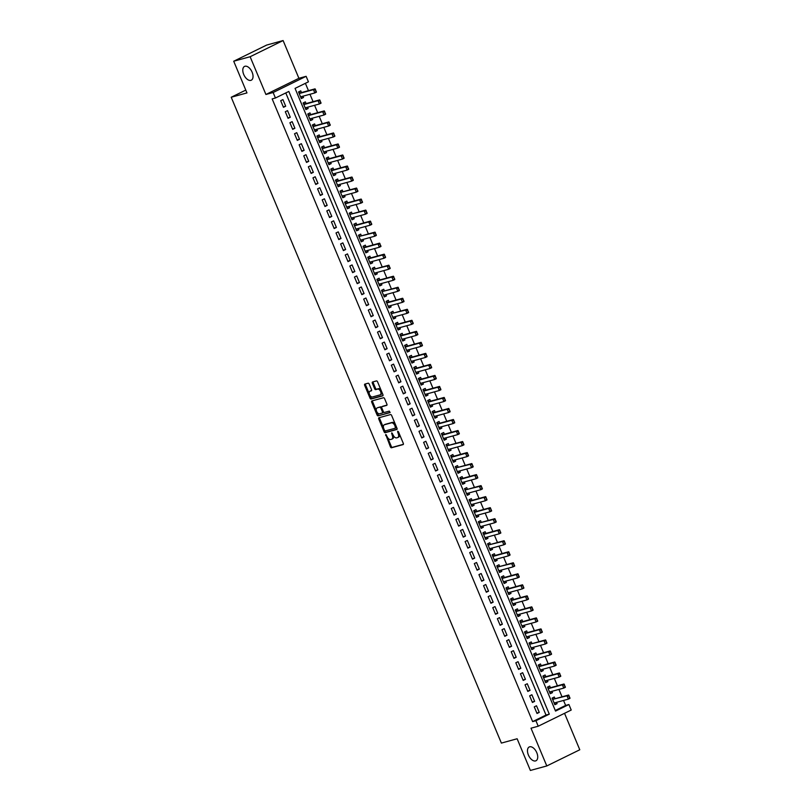 <?xml version="1.0" encoding="UTF-8"?>
<svg xmlns="http://www.w3.org/2000/svg" width="811" height="811" viewBox="0 0 811 811"><rect width="100%" height="100%" fill="white"/><g stroke="black" fill="none" stroke-linecap="round" stroke-linejoin="round"><path stroke-width="1.22" d="M385.732 434.483L390.405 446.861A1.176 0.659 -116.1 0 0 391.5 447.763L403.097 444.59A1.176 0.659 -116.1 0 0 403.168 444.56A1.176 0.659 -116.1 0 0 403.29 443.333L398.485 431.837L397.674 431.219L398.201 433.571A3.771 2.109 -116.1 0 1 397.795 437.514A3.771 2.109 -116.1 0 1 397.593 437.595L396.62 437.859A3.771 2.109 -116.1 0 1 393.112 434.97L391.723 432.841L392.21 435.213A3.771 2.109 -116.1 0 1 391.804 439.156A3.771 2.109 -116.1 0 1 391.601 439.238L390.628 439.501A3.771 2.109 -116.1 0 1 387.121 436.612L385.732 434.483M250.863 80.36A7.674 4.298 -116.1 0 0 251.288 80.198A7.674 4.298 -116.1 0 0 251.947 71.784A7.674 4.298 -116.1 0 0 244.963 66.259A7.674 4.298 -116.1 0 0 244.527 66.421A7.674 4.298 -116.1 0 0 243.878 74.835A7.674 4.298 -116.1 0 0 250.863 80.36M535.544 760.921A7.674 4.298 -116.1 0 0 535.98 760.759A7.674 4.298 -116.1 0 0 536.639 752.344A7.674 4.298 -116.1 0 0 529.644 746.819A7.674 4.298 -116.1 0 0 529.218 746.982A7.674 4.298 -116.1 0 0 528.559 755.396A7.674 4.298 -116.1 0 0 535.544 760.921M369.218 384.12A1.176 0.659 -116.1 0 0 368.123 383.208L364.869 384.1A1.176 0.659 -116.1 0 0 364.808 384.13A1.176 0.659 -116.1 0 0 364.676 385.367L370.019 398.13A1.176 0.659 -116.1 0 0 371.114 399.032L382.711 395.849A1.176 0.659 -116.1 0 0 382.782 395.829A1.176 0.659 -116.1 0 0 382.904 394.592L377.561 381.829A1.176 0.659 -116.1 0 0 376.466 380.927L372.533 382.001A1.176 0.659 -116.1 0 0 372.472 382.022A1.176 0.659 -116.1 0 0 372.35 383.258L374.631 388.722A1.176 0.659 -116.1 0 0 375.726 389.625L377.673 389.098A3.153 1.764 -116.1 0 1 380.541 391.358A3.153 1.764 -116.1 0 1 380.278 394.815A3.153 1.764 -116.1 0 1 380.095 394.886L372.462 396.974A3.153 1.764 -116.1 0 1 369.593 394.704A3.153 1.764 -116.1 0 1 369.867 391.257A3.153 1.764 -116.1 0 1 370.039 391.186L371.316 390.841A1.176 0.659 -116.1 0 0 371.377 390.811A1.176 0.659 -116.1 0 0 371.509 389.584L369.218 384.12M275.436 98.009L273.135 92.505L306.122 76.315L308.433 81.83L295.052 88.389L555.535 711.085L568.906 704.526L571.218 710.041L538.22 726.22L535.919 720.715L549.29 714.146L288.817 91.45L275.436 98.009L272.161 98.912L532.634 721.608L535.919 720.715M538.22 726.22L531.002 728.197L546.796 765.949L530.384 770.45L517.134 738.76L501.38 743.089L231.216 97.239L246.97 92.92L233.71 61.23L250.123 56.729L265.917 94.481L273.135 92.505M378.94 417.746A1.176 0.659 -116.1 0 0 378.879 417.777A1.176 0.659 -116.1 0 0 378.757 419.003L384.09 431.776A1.176 0.659 -116.1 0 0 385.184 432.679L396.782 429.495A1.176 0.659 -116.1 0 0 396.853 429.475A1.176 0.659 -116.1 0 0 396.974 428.238L391.642 415.475A1.176 0.659 -116.1 0 0 390.537 414.563L378.94 417.746M377.054 414.948L371.712 402.185A1.176 0.659 -116.1 0 1 371.844 400.948A1.176 0.659 -116.1 0 1 371.904 400.928L383.502 397.745A1.176 0.659 -116.1 0 1 384.596 398.647L386.888 404.111A1.176 0.659 -116.1 0 1 386.756 405.348A1.176 0.659 -116.1 0 1 386.695 405.368L381.991 406.666A1.176 0.659 -116.1 0 0 381.93 406.686A1.176 0.659 -116.1 0 0 381.799 407.923L383.319 411.542A1.176 0.659 -116.1 0 0 384.414 412.454L389.31 411.106L389.99 412.606L378.149 415.85A1.176 0.659 -116.1 0 1 377.054 414.948L377.946 414.512L376.851 411.897M233.71 61.23L266.707 45.051L283.11 40.55L250.123 56.729M546.796 765.949L579.784 749.769L564.537 713.315M302.99 96.195L303.527 97.472L301.114 98.131M301.469 92.576L300.759 90.862L298.529 91.947L301.297 98.567L303.527 97.472M307.602 107.214L308.129 108.492L305.727 109.15M306.082 103.595L305.372 101.882L303.142 102.977L305.909 109.586L308.129 108.492M312.205 118.234L312.742 119.511L310.329 120.17M310.694 114.615L309.974 112.901L307.744 113.996L310.512 120.606L312.742 119.511M316.817 129.253L317.354 130.53L314.942 131.2M315.307 125.634L314.587 123.921L312.357 125.016L315.124 131.625L317.354 130.53M321.43 140.273L321.967 141.56L319.554 142.219M319.919 136.654L319.199 134.94L316.969 136.035L319.737 142.655L321.967 141.56M326.042 151.292L326.58 152.58L324.167 153.238M324.522 147.683L323.812 145.97L321.582 147.055L324.349 153.674L326.58 152.58M330.645 162.322L331.182 163.599L328.779 164.258M329.134 158.703L328.414 156.989L326.194 158.084L328.952 164.694L331.182 163.599M335.257 173.341L335.795 174.618L333.382 175.277M333.747 169.722L333.027 168.009L330.797 169.104L333.564 175.713L335.795 174.618M339.87 184.361L340.407 185.638L337.994 186.307M338.359 180.741L337.64 179.028L335.409 180.123L338.177 186.733L340.407 185.638M344.482 195.38L345.02 196.667L342.607 197.326M342.962 191.761L342.252 190.048L340.022 191.143L342.789 197.752L345.02 196.667M349.095 206.399L349.622 207.687L347.22 208.346M347.574 202.78L346.865 201.067L344.634 202.162L347.402 208.782L349.622 207.687M353.697 217.419L354.235 218.706L351.822 219.365M352.187 213.81L351.467 212.097L349.237 213.181L352.004 219.801L354.235 218.706M358.31 228.449L358.847 229.726L356.435 230.385M356.799 224.829L356.08 223.116L353.849 224.211L356.617 230.821L358.847 229.726M362.922 239.468L363.46 240.745L361.047 241.404M361.412 235.849L360.692 234.136L358.462 235.231L361.23 241.84L363.46 240.745M367.535 250.487L368.062 251.765L365.66 252.434M366.014 246.868L365.305 245.155L363.075 246.25L365.842 252.86L368.062 251.765M372.137 261.507L372.675 262.794L370.272 263.453M370.627 257.888L369.907 256.175L367.687 257.269L370.445 263.879L372.675 262.794M376.75 272.526L377.287 273.814L374.875 274.473M375.24 268.917L374.52 267.194L372.29 268.289L375.057 274.909L377.287 273.814M381.363 283.556L381.9 284.833L379.487 285.492M379.852 279.937L379.132 278.224L376.902 279.308L379.67 285.928L381.9 284.833M385.975 294.575L386.512 295.853L384.1 296.512M384.455 290.956L383.745 289.243L381.515 290.338L384.282 296.948L386.512 295.853M390.578 305.595L391.115 306.872L388.712 307.531M389.067 301.976L388.357 300.263L386.127 301.357L388.885 307.967L391.115 306.872M395.19 316.614L395.727 317.892L393.315 318.561M393.68 312.995L392.96 311.282L390.73 312.377L393.497 318.987L395.727 317.892M399.803 327.634L400.34 328.921L397.927 329.58M398.292 324.015L397.572 322.302L395.342 323.396L398.11 330.016L400.34 328.921M404.415 338.653L404.953 339.941L402.54 340.6M402.905 335.044L402.185 333.331L399.955 334.416L402.722 341.036L404.953 339.941M409.028 349.683L409.555 350.96L407.152 351.619M407.507 346.064L406.798 344.351L404.567 345.445L407.335 352.055L409.555 350.96M413.63 360.702L414.168 361.98L411.765 362.639M412.12 357.083L411.4 355.37L409.17 356.465L411.937 363.075L414.168 361.98M418.243 371.722L418.78 372.999L416.367 373.668M416.732 368.103L416.013 366.39L413.782 367.484L416.55 374.094L418.78 372.999M422.855 382.741L423.393 384.029L420.98 384.688M421.345 379.122L420.625 377.409L418.395 378.504L421.162 385.113L423.393 384.029M427.468 393.761L428.005 395.048L425.593 395.707M425.947 390.142L425.238 388.428L423.007 389.523L425.775 396.143L428.005 395.048M432.07 404.78L432.608 406.068L430.205 406.727M430.56 401.171L429.84 399.458L427.62 400.543L430.377 407.163L432.608 406.068M436.683 415.81L437.22 417.087L434.808 417.746M435.172 412.191L434.453 410.478L432.222 411.572L434.99 418.182L437.22 417.087M441.296 426.829L441.833 428.107L439.42 428.766M439.785 423.21L439.065 421.497L436.835 422.592L439.603 429.201L441.833 428.107M445.908 437.849L446.445 439.126L444.033 439.795M444.398 434.23L443.678 432.516L441.448 433.611L444.215 440.221L446.445 439.126M450.521 448.868L451.048 450.156L448.645 450.815M449 445.249L448.29 443.536L446.06 444.631L448.828 451.24L451.048 450.156M455.123 459.888L455.66 461.175L453.258 461.834M453.613 456.279L452.893 454.555L450.663 455.65L453.43 462.27L455.66 461.175M459.736 470.917L460.273 472.195L457.86 472.854M458.225 467.298L457.505 465.585L455.275 466.67L458.043 473.289L460.273 472.195M464.348 481.937L464.885 483.214L462.473 483.873M462.838 478.318L462.118 476.604L459.888 477.699L462.655 484.309L464.885 483.214M468.961 492.956L469.498 494.234L467.085 494.892M467.44 489.337L466.73 487.624L464.5 488.719L467.268 495.328L469.498 494.234M473.563 503.976L474.1 505.253L471.698 505.922M472.053 500.357L471.333 498.643L469.113 499.738L471.87 506.348L474.1 505.253M478.176 514.995L478.713 516.283L476.3 516.942M476.665 511.376L475.945 509.663L473.715 510.758L476.483 517.377L478.713 516.283M482.788 526.015L483.326 527.302L480.913 527.961M481.278 522.406L480.558 520.692L478.328 521.777L481.095 528.397L483.326 527.302M487.401 537.044L487.938 538.322L485.525 538.98M485.89 533.425L485.171 531.712L482.94 532.807L485.708 539.416L487.938 538.322M492.013 548.064L492.541 549.341L490.138 550M490.493 544.445L489.783 542.731L487.553 543.826L490.32 550.436L492.541 549.341M496.616 559.083L497.153 560.36L494.74 561.03M495.105 555.464L494.386 553.751L492.155 554.846L494.923 561.455L497.153 560.36M501.228 570.103L501.766 571.39L499.353 572.049M499.718 566.483L498.998 564.77L496.768 565.865L499.535 572.475L501.766 571.39M505.841 581.122L506.378 582.41L503.966 583.068M504.33 577.503L503.611 575.79L501.38 576.885L504.148 583.504L506.378 582.41M510.454 592.142L510.991 593.429L508.578 594.088M508.933 588.533L508.223 586.819L505.993 587.904L508.761 594.524L510.991 593.429M515.056 603.171L515.593 604.448L513.191 605.107M513.545 599.552L512.826 597.839L510.606 598.934L513.363 605.543L515.593 604.448M519.669 614.191L520.206 615.468L517.793 616.127M518.158 610.571L517.438 608.858L515.208 609.953L517.976 616.563L520.206 615.468M524.281 625.21L524.818 626.487L522.406 627.156M522.771 621.591L522.051 619.878L519.821 620.973L522.588 627.582L524.818 626.487M528.894 636.23L529.431 637.517L527.018 638.176M527.373 632.61L526.663 630.897L524.433 631.992L527.201 638.602L529.431 637.517M533.506 647.249L534.033 648.536L531.631 649.195M531.986 643.64L531.276 641.917L529.046 643.011L531.813 649.631L534.033 648.536M538.109 658.279L538.646 659.556L536.233 660.215M536.598 654.659L535.878 652.946L533.648 654.031L536.416 660.651L538.646 659.556M542.721 669.298L543.258 670.575L540.846 671.234M541.211 665.679L540.491 663.966L538.261 665.061L541.028 671.67L543.258 670.575M547.334 680.317L547.871 681.595L545.458 682.254M545.823 676.698L545.104 674.985L542.873 676.08L545.641 682.69L547.871 681.595M551.946 691.337L552.484 692.614L550.071 693.283M550.426 687.718L549.716 686.005L547.486 687.099L550.253 693.709L552.484 692.614M534.256 706.868L537.024 713.477L539.254 712.382L536.487 705.773L534.256 706.868M529.654 695.848L532.422 702.458L534.642 701.363L531.884 694.753L529.654 695.848M525.041 684.829L527.809 691.438L530.039 690.343L527.272 683.734L525.041 684.829M520.429 673.809L523.196 680.419L525.427 679.324L522.659 672.714L520.429 673.809M515.816 662.78L518.584 669.399L520.814 668.305L518.047 661.685L515.816 662.78M511.214 651.76L513.971 658.37L516.201 657.285L513.434 650.665L511.214 651.76M506.601 640.741L509.369 647.35L511.599 646.255L508.832 639.646L506.601 640.741M501.989 629.721L504.756 636.331L506.987 635.236L504.219 628.626L501.989 629.721M497.376 618.702L500.144 625.311L502.374 624.217L499.606 617.607L497.376 618.702M492.774 607.672L495.531 614.292L497.761 613.197L494.994 606.587L492.774 607.672M488.161 596.653L490.929 603.272L493.149 602.178L490.391 595.558L488.161 596.653M483.549 585.633L486.316 592.243L488.546 591.158L485.779 584.538L483.549 585.633M478.936 574.614L481.704 581.223L483.934 580.129L481.166 573.519L478.936 574.614M474.323 563.594L477.091 570.204L479.321 569.109L476.554 562.499L474.323 563.594M469.721 552.575L472.489 559.184L474.709 558.09L471.951 551.48L469.721 552.575M465.108 541.545L467.876 548.165L470.106 547.07L467.339 540.461L465.108 541.545M460.496 530.526L463.263 537.146L465.494 536.051L462.726 529.431L460.496 530.526M455.883 519.506L458.651 526.116L460.881 525.021L458.114 518.411L455.883 519.506M451.281 508.487L454.038 515.097L456.269 514.002L453.501 507.392L451.281 508.487M446.668 497.467L449.436 504.077L451.666 502.982L448.899 496.373L446.668 497.467M442.056 486.448L444.823 493.058L447.054 491.963L444.286 485.353L442.056 486.448M437.443 475.418L440.211 482.038L442.441 480.943L439.674 474.323L437.443 475.418M432.831 464.399L435.598 471.009L437.828 469.924L435.061 463.304L432.831 464.399M428.228 453.379L430.996 459.989L433.216 458.894L430.459 452.285L428.228 453.379M423.616 442.36L426.383 448.97L428.613 447.875L425.846 441.265L423.616 442.36M419.003 431.34L421.771 437.95L424.001 436.855L421.233 430.246L419.003 431.34M414.391 420.311L417.158 426.931L419.388 425.836L416.621 419.226L414.391 420.311M409.788 409.291L412.546 415.911L414.776 414.816L412.008 408.197L409.788 409.291M405.176 398.272L407.943 404.882L410.173 403.797L407.406 397.177L405.176 398.272M400.563 387.252L403.331 393.862L405.561 392.767L402.793 386.158L400.563 387.252M395.95 376.233L398.718 382.843L400.948 381.748L398.181 375.138L395.95 376.233M391.338 365.214L394.105 371.823L396.336 370.728L393.568 364.119L391.338 365.214M386.735 354.184L389.503 360.804L391.723 359.709L388.966 353.099L386.735 354.184M382.123 343.165L384.89 349.784L387.121 348.689L384.353 342.07L382.123 343.165M377.51 332.145L380.278 338.755L382.508 337.66L379.741 331.05L377.51 332.145M372.898 321.126L375.665 327.735L377.896 326.64L375.128 320.031L372.898 321.126M368.295 310.106L371.053 316.716L373.283 315.621L370.515 309.011L368.295 310.106M363.683 299.087L366.45 305.696L368.681 304.601L365.913 297.992L363.683 299.087M359.07 288.057L361.838 294.677L364.068 293.582L361.3 286.962L359.07 288.057M354.458 277.038L357.225 283.647L359.455 282.563L356.688 275.943L354.458 277.038M349.845 266.018L352.613 272.628L354.843 271.533L352.075 264.923L349.845 266.018M345.243 254.999L348.01 261.608L350.23 260.513L347.473 253.904L345.243 254.999M340.63 243.979L343.398 250.589L345.628 249.494L342.86 242.884L340.63 243.979M336.018 232.95L338.785 239.569L341.015 238.475L338.248 231.865L336.018 232.95M331.405 221.93L334.173 228.55L336.403 227.455L333.635 220.835L331.405 221.93M326.803 210.911L329.56 217.52L331.79 216.436L329.023 209.816L326.803 210.911M322.19 199.891L324.958 206.501L327.188 205.406L324.42 198.796L322.19 199.891M317.577 188.872L320.345 195.481L322.575 194.387L319.808 187.777L317.577 188.872M312.965 177.852L315.732 184.462L317.963 183.367L315.195 176.757L312.965 177.852M308.352 166.823L311.12 173.442L313.35 172.348L310.583 165.738L308.352 166.823M303.75 155.803L306.517 162.423L308.738 161.328L305.98 154.708L303.75 155.803M299.137 144.784L301.905 151.393L304.135 150.299L301.368 143.689L299.137 144.784M294.525 133.764L297.292 140.374L299.523 139.279L296.755 132.669L294.525 133.764M289.912 122.745L292.68 129.354L294.91 128.26L292.142 121.65L289.912 122.745M285.31 111.725L288.067 118.335L290.297 117.24L287.53 110.631L285.31 111.725M532.634 721.608L546.016 715.049L285.776 92.941M285.695 106.221L282.927 99.601L280.697 100.696L283.465 107.316L285.695 106.221L283.282 106.88M555.292 710.497L565.632 705.428L563.544 700.44M562.033 696.821L558.931 689.421M557.421 685.802L554.318 678.401M552.808 674.782L549.706 667.382M548.195 663.763L545.104 656.352M543.583 652.743L540.491 645.333M538.98 641.714L535.878 634.314M534.368 630.694L531.266 623.294M529.755 619.675L526.663 612.275M525.143 608.655L522.051 601.255M520.54 597.636L517.438 590.226M515.928 586.617L512.826 579.206M511.315 575.587L508.223 568.187M506.703 564.568L503.611 557.167M502.09 553.548L498.998 546.148M497.488 542.529L494.386 535.128M492.875 531.509L489.773 524.099M488.263 520.48L485.171 513.079M483.65 509.46L480.558 502.06M479.048 498.441L475.945 491.04M474.435 487.421L471.333 480.021M469.822 476.402L466.73 468.991M465.21 465.382L462.118 457.972M460.597 454.353L457.505 446.952M455.995 443.333L452.893 435.933M451.382 432.314L448.28 424.913M446.77 421.294L443.678 413.894M442.157 410.275L439.065 402.864M437.555 399.255L434.453 391.845M432.942 388.226L429.84 380.825M428.33 377.206L425.238 369.806M423.717 366.187L420.625 358.786M419.105 355.167L416.013 347.767M414.502 344.148L411.4 336.737M409.89 333.118L406.787 325.718M405.277 322.099L402.185 314.698M400.664 311.079L397.572 303.679M396.062 300.06L392.96 292.659M391.449 289.04L388.347 281.63M386.837 278.021L383.745 270.61M382.224 266.991L379.132 259.591M377.622 255.972L374.52 248.571M373.009 244.952L369.907 237.552M368.397 233.933L365.295 226.533M363.784 222.913L360.692 215.503M359.172 211.894L356.08 204.484M354.569 200.864L351.467 193.464M349.957 189.845L346.855 182.445M345.344 178.826L342.252 171.425M340.732 167.806L337.64 160.406M336.129 156.787L333.027 149.376M331.517 145.757L328.414 138.357M326.904 134.738L323.802 127.337M322.291 123.718L319.199 116.318M317.679 112.699L314.587 105.298M313.076 101.679L309.974 94.269M308.464 90.66L305.392 83.32M555.038 698.737L554.318 697.024L552.098 698.119L554.856 704.729L557.086 703.644L556.549 702.356M245.784 90.092L231.216 97.239M265.917 94.481L298.904 78.302L283.11 40.55M298.904 78.302L306.122 76.315M565.632 705.428L568.906 704.526M546.016 715.049L549.29 714.146M557.086 703.644L554.683 704.303M539.254 712.382L536.852 713.051M534.642 701.363L532.239 702.032M530.039 690.343L527.626 691.002M525.427 679.324L523.014 679.983M520.814 668.305L518.401 668.963M516.201 657.285L513.799 657.944M511.599 646.255L509.186 646.925M506.987 635.236L504.574 635.895M502.374 624.217L499.961 624.875M497.761 613.197L495.359 613.856M493.149 602.178L490.746 602.837M488.546 591.158L486.134 591.817M483.934 580.129L481.521 580.798M479.321 569.109L476.909 569.768M474.709 558.09L472.306 558.749M470.106 547.07L467.694 547.729M465.494 536.051L463.081 536.71M460.881 525.021L458.468 525.69M456.269 514.002L453.866 514.671M451.666 502.982L449.253 503.641M447.054 491.963L444.641 492.622M442.441 480.943L440.028 481.602M437.828 469.924L435.416 470.583M433.216 458.894L430.813 459.563M428.613 447.875L426.201 448.534M424.001 436.855L421.588 437.514M419.388 425.836L416.976 426.495M414.776 414.816L412.373 415.475M410.173 403.797L407.761 404.456M405.561 392.767L403.148 393.436M400.948 381.748L398.536 382.407M396.336 370.728L393.923 371.387M391.723 359.709L389.321 360.368M387.121 348.689L384.708 349.348M382.508 337.66L380.095 338.329M377.896 326.64L375.483 327.309M373.283 315.621L370.88 316.28M368.681 304.601L366.268 305.26M364.068 293.582L361.655 294.241M359.455 282.563L357.043 283.221M354.843 271.533L352.43 272.202M350.23 260.513L347.828 261.172M345.628 249.494L343.215 250.153M341.015 238.475L338.603 239.133M336.403 227.455L333.99 228.114M331.79 216.436L329.388 217.095M327.188 205.406L324.775 206.075M322.575 194.387L320.163 195.046M317.963 183.367L315.55 184.026M313.35 172.348L310.948 173.007M308.738 161.328L306.335 161.987M304.135 150.299L301.722 150.968M299.523 139.279L297.11 139.948M294.91 128.26L292.497 128.919M290.297 117.24L287.895 117.899M392.494 438.802A3.771 2.109 -116.1 0 0 392.696 438.721A3.771 2.109 -116.1 0 0 393.345 435.466M398.485 437.159A3.771 2.109 -116.1 0 0 398.688 437.078A3.771 2.109 -116.1 0 0 399.387 433.997M387.536 437.433L391.297 446.425A1.176 0.659 -116.1 0 0 392.392 447.327L403.381 444.316M384.718 430.702L384.982 431.33A1.176 0.659 -116.1 0 0 386.077 432.243L397.066 429.232M379.558 417.584A1.176 0.659 -116.1 0 0 379.639 418.567L383.552 427.904M384.495 430.337L385.266 430.965L395.494 428.157L394.927 425.724A3.771 2.109 -116.1 0 0 391.409 422.835L384.455 424.741A3.771 2.109 -116.1 0 0 384.242 424.822A3.771 2.109 -116.1 0 0 383.836 428.766L384.495 430.337M396.386 427.721L395.494 428.157L396.569 427.255M395.403 424.467A3.771 2.109 -116.1 0 0 392.301 422.389L391.409 422.835M384.941 424.498A3.771 2.109 -116.1 0 1 385.134 424.376A3.771 2.109 -116.1 0 1 385.347 424.305L392.301 422.389M376.405 410.822L372.604 401.749L371.712 402.185M372.523 400.756A1.176 0.659 -116.1 0 0 372.604 401.749M386.969 405.105L382.883 406.22A1.176 0.659 -116.1 0 0 382.822 406.25A1.176 0.659 -116.1 0 0 382.762 406.291M390.162 412.373L378.149 415.85M377.115 408.004A3.153 1.764 -116.1 0 0 376.933 408.065A3.153 1.764 -116.1 0 0 376.669 411.522A3.153 1.764 -116.1 0 0 379.528 413.792L382.224 413.052A1.176 0.659 -116.1 0 0 382.285 413.022A1.176 0.659 -116.1 0 0 382.417 411.795L380.896 408.166A1.176 0.659 -116.1 0 0 379.801 407.264L378.007 407.568A3.153 1.764 -116.1 0 0 377.825 407.629A3.153 1.764 -116.1 0 0 377.662 407.73M382.346 412.992L383.116 412.617A1.176 0.659 -116.1 0 0 383.177 412.586A1.176 0.659 -116.1 0 0 383.431 411.775M381.677 407.507A1.176 0.659 -116.1 0 0 380.694 406.828L379.801 407.264M378.007 407.568L380.694 406.828M377.946 414.512A1.176 0.659 -116.1 0 0 379.041 415.414M370.597 390.912A3.153 1.764 -116.1 0 1 370.759 390.821A3.153 1.764 -116.1 0 1 370.931 390.75L371.59 390.567M380.988 394.44A3.153 1.764 -116.1 0 0 381.17 394.379A3.153 1.764 -116.1 0 0 381.758 391.865M381.119 390.324A3.153 1.764 -116.1 0 0 378.565 388.651L377.673 389.098M373.151 381.829A1.176 0.659 -116.1 0 0 373.242 382.822L375.523 388.287A1.176 0.659 -116.1 0 0 376.618 389.189L378.565 388.651M369.917 395.302L370.911 397.694A1.176 0.659 -116.1 0 0 372.006 398.596L382.995 395.586M365.487 383.938A1.176 0.659 -116.1 0 0 365.568 384.921L369.269 393.771M569.839 697.592L568.876 696.071L570.001 698.322L568.399 699.112L567.011 695.808L568.623 695.017L554.177 698.981A1.196 0.669 63.9 0 1 553.954 698.981L552.311 698.626M568.876 696.071L567.011 695.808L554.177 698.981M554.146 703.015L568.399 699.112L569.575 697.724M554.339 703.482L555.008 702.782M569.15 695.939L568.623 695.017M565.226 686.572L564.274 685.052L565.389 687.302L563.787 688.093L562.398 684.788L564.01 683.997L549.564 687.961A1.196 0.669 63.9 0 1 549.351 687.961L547.699 687.606M564.274 685.052L562.398 684.788L548.145 688.691M549.534 691.996L563.787 688.093L564.963 686.704M549.726 692.462L550.395 691.763M564.537 684.92L564.01 683.997M560.614 675.553L559.661 674.022L560.776 676.283L559.174 677.073L557.796 673.759L559.397 672.978L544.962 676.932A1.196 0.669 63.9 0 1 544.739 676.942L543.086 676.587M559.661 674.022L557.796 673.759L543.542 677.672M544.921 680.976L559.174 677.073L560.35 675.685M545.114 681.443L545.783 680.743M559.925 673.9L559.397 672.978M556.011 664.523L555.048 663.003L556.174 665.263L554.562 666.044L553.183 662.739L554.785 661.958L540.349 665.912A1.196 0.669 63.9 0 1 540.126 665.912L538.474 665.567M555.048 663.003L553.183 662.739L538.93 666.652M540.308 669.957L554.562 666.044L555.738 664.655M540.501 670.413L541.17 669.724M555.312 662.871L554.785 661.958M551.399 653.504L550.436 651.983L551.561 654.244L549.959 655.024L548.571 651.72L550.172 650.929L535.736 654.893A1.196 0.669 63.9 0 1 535.513 654.893L533.861 654.548M550.436 651.983L548.571 651.72L534.317 655.633M535.706 658.938L549.959 655.024L551.135 653.636M535.899 659.394L536.568 658.694M550.71 651.851L550.172 650.929M546.786 642.484L545.833 640.964L546.949 643.214L545.347 644.005L543.958 640.7L545.57 639.909L531.124 643.873A1.196 0.669 63.9 0 1 530.901 643.873L529.259 643.528M545.833 640.964L543.958 640.7L531.124 643.873M531.093 647.918L545.347 644.005L546.523 642.616M531.286 648.374L531.955 647.675M546.097 640.832L545.57 639.909M542.174 631.465L541.221 629.944L542.336 632.195L540.734 632.985L539.356 629.681L540.957 628.89L526.511 632.854A1.196 0.669 63.9 0 1 526.298 632.854L524.646 632.499M541.221 629.944L539.356 629.681L525.102 633.584M526.481 636.888L540.734 632.985L541.91 631.597M526.674 637.355L527.343 636.655M541.484 629.812L540.957 628.89M537.571 620.445L536.608 618.925L537.734 621.175L536.122 621.966L534.743 618.651L536.345 617.87L521.909 621.824A1.196 0.669 63.9 0 1 521.686 621.834L520.033 621.479M536.608 618.925L534.743 618.651L520.49 622.564M521.868 625.869L536.122 621.966L537.298 620.577M522.061 626.335L522.73 625.636M536.872 618.793L536.345 617.87M532.959 609.426L531.996 607.895L533.121 610.156L531.509 610.936L530.13 607.632L531.732 606.851L517.296 610.805A1.196 0.669 63.9 0 1 517.073 610.815L515.421 610.46M531.996 607.895L530.13 607.632L515.877 611.545M517.256 614.85L531.509 610.936L532.685 609.548M517.448 615.306L518.128 614.616M532.269 607.763L531.732 606.851M528.346 598.396L527.383 596.876L528.508 599.136L526.907 599.917L525.518 596.612L527.13 595.821L512.684 599.785A1.196 0.669 63.9 0 1 512.461 599.785L510.818 599.441M527.383 596.876L525.518 596.612L511.265 600.525M512.653 603.83L526.907 599.917L528.083 598.528M512.846 604.286L513.515 603.597M527.657 596.744L527.13 595.821M523.734 587.377L522.781 585.856L523.896 588.107L522.294 588.898L520.905 585.593L522.517 584.802L508.071 588.766A1.196 0.669 63.9 0 1 507.858 588.766L506.206 588.421M522.781 585.856L520.905 585.593L506.662 589.506M508.041 592.811L522.294 588.898L523.47 587.509M508.233 593.267L508.902 592.567M523.044 585.724L522.517 584.802M519.131 576.357L518.168 574.837L519.283 577.087L517.682 577.878L516.303 574.573L517.905 573.782L503.469 577.746A1.196 0.669 63.9 0 1 503.246 577.746L501.593 577.402M518.168 574.837L516.303 574.573L502.05 578.476M503.428 581.791L517.682 577.878L518.858 576.489M503.621 582.247L504.29 581.548M518.432 574.705L517.905 573.782M514.519 565.338L513.556 563.817L514.681 566.068L513.069 566.859L511.69 563.554L513.292 562.763L498.856 566.727A1.196 0.669 63.9 0 1 498.633 566.727L496.981 566.372M513.556 563.817L511.69 563.554L498.856 566.727M498.816 570.762L513.069 566.859L514.245 565.47M499.008 571.228L499.677 570.528M513.829 563.686L513.292 562.763M509.906 554.318L508.943 552.798L510.068 555.048L508.467 555.839L507.078 552.524L508.679 551.744L494.244 555.697A1.196 0.669 63.9 0 1 494.021 555.707L492.368 555.353M508.943 552.798L507.078 552.524L492.824 556.437M494.213 559.742L508.467 555.839L509.643 554.45M494.406 560.208L495.075 559.509M509.217 552.666L508.679 551.744M505.294 543.289L504.341 541.768L505.456 544.029L503.854 544.81L502.465 541.505L504.077 540.724L489.631 544.678A1.196 0.669 63.9 0 1 489.408 544.688L487.766 544.333M504.341 541.768L502.465 541.505L489.631 544.678M489.601 548.723L503.854 544.81L505.03 543.421M489.793 549.179L490.462 548.489M504.604 541.636L504.077 540.724M500.681 532.269L499.728 530.749L500.843 533.009L499.241 533.79L497.863 530.485L499.464 529.695L485.019 533.658A1.196 0.669 63.9 0 1 484.806 533.658L483.153 533.314M499.728 530.749L497.863 530.485L483.609 534.398M484.988 537.703L499.241 533.79L500.417 532.401M485.181 538.159L485.85 537.46M499.992 530.617L499.464 529.695M496.079 521.25L495.115 519.729L496.241 521.98L494.629 522.771L493.25 519.466L494.852 518.675L480.416 522.639A1.196 0.669 63.9 0 1 480.193 522.639L478.541 522.294M495.115 519.729L493.25 519.466L480.416 522.639M480.376 526.684L494.629 522.771L495.805 521.382M480.568 527.14L481.237 526.44M495.379 519.598L494.852 518.675M491.466 510.231L490.503 508.71L491.628 510.96L490.016 511.751L488.638 508.446L490.239 507.656L475.804 511.619A1.196 0.669 63.9 0 1 475.581 511.619L473.928 511.265M490.503 508.71L488.638 508.446L474.384 512.349M475.773 515.654L490.016 511.751L491.192 510.362M475.966 516.12L476.635 515.421M490.777 508.578L490.239 507.656M486.853 499.211L485.89 497.69L487.016 499.941L485.414 500.732L484.025 497.427L485.637 496.636L471.191 500.6A1.196 0.669 63.9 0 1 470.968 500.6L469.326 500.245M485.89 497.69L484.025 497.427L469.772 501.33M471.161 504.635L485.414 500.732L486.59 499.343M471.353 505.101L472.022 504.401M486.164 497.559L485.637 496.636M482.241 488.192L481.288 486.661L482.403 488.921L480.801 489.712L479.413 486.397L481.024 485.617L466.578 489.57A1.196 0.669 63.9 0 1 466.366 489.58L464.713 489.226M481.288 486.661L479.413 486.397L466.578 489.57M466.548 493.615L480.801 489.712L481.977 488.323M466.741 494.081L467.41 493.382M481.552 486.539L481.024 485.617M477.638 477.162L476.675 475.641L477.791 477.902L476.189 478.683L474.81 475.378L476.412 474.597L461.976 478.551A1.196 0.669 63.9 0 1 461.753 478.551L460.101 478.206M476.675 475.641L474.81 475.378L460.557 479.291M461.935 482.596L476.189 478.683L477.365 477.294M462.128 483.052L462.797 482.363M476.939 475.51L476.412 474.597M473.026 466.143L472.063 464.622L473.188 466.883L471.576 467.663L470.198 464.358L471.799 463.568L457.363 467.531A1.196 0.669 63.9 0 1 457.14 467.531L455.488 467.187M472.063 464.622L470.198 464.358L457.363 467.531M457.323 471.576L471.576 467.663L472.752 466.274M457.516 472.032L458.185 471.333M472.337 464.49L471.799 463.568M468.413 455.123L467.45 453.602L468.576 455.853L466.974 456.644L465.585 453.339L467.187 452.548L452.751 456.512A1.196 0.669 63.9 0 1 452.528 456.512L450.886 456.167M467.45 453.602L465.585 453.339L451.332 457.242M452.72 460.557L466.974 456.644L468.15 455.255M452.913 461.013L453.582 460.313M467.724 453.471L467.187 452.548M463.801 444.104L462.848 442.583L463.963 444.833L462.361 445.624L460.972 442.319L462.584 441.529L448.138 445.492A1.196 0.669 63.9 0 1 447.915 445.492L446.273 445.138M462.848 442.583L460.972 442.319L448.138 445.492M448.108 449.527L462.361 445.624L463.537 444.235M448.301 449.993L448.97 449.294M463.111 442.451L462.584 441.529M459.188 433.084L458.235 431.564L459.35 433.814L457.749 434.605L456.37 431.29L457.972 430.509L443.526 434.463A1.196 0.669 63.9 0 1 443.313 434.473L441.66 434.118M458.235 431.564L456.37 431.29L442.117 435.203M443.495 438.508L457.749 434.605L458.925 433.216M443.688 438.974L444.357 438.275M458.499 431.432L457.972 430.509M454.586 422.065L453.623 420.534L454.748 422.795L453.136 423.575L451.757 420.27L453.359 419.49L438.923 423.443A1.196 0.669 63.9 0 1 438.7 423.454L437.048 423.099M453.623 420.534L451.757 420.27L437.504 424.183M438.883 427.488L453.136 423.575L454.312 422.186M439.075 427.944L439.744 427.255M453.886 420.402L453.359 419.49M449.973 411.035L449.01 409.514L450.135 411.775L448.524 412.556L447.145 409.251L448.747 408.46L434.311 412.424A1.196 0.669 63.9 0 1 434.088 412.424L432.435 412.079M449.01 409.514L447.145 409.251L432.892 413.164M434.28 416.469L448.524 412.556L449.7 411.167M434.473 416.925L435.142 416.236M449.284 409.383L448.747 408.46M445.361 400.016L444.398 398.495L445.523 400.746L443.921 401.536L442.532 398.231L444.144 397.441L429.698 401.404A1.196 0.669 63.9 0 1 429.475 401.404L427.833 401.06M444.398 398.495L442.532 398.231L428.279 402.144M429.668 405.449L443.921 401.536L445.097 400.147M429.86 405.905L430.529 405.206M444.671 398.363L444.144 397.441M440.748 388.996L439.795 387.476L440.91 389.726L439.309 390.517L437.92 387.212L439.532 386.421L425.086 390.385A1.196 0.669 63.9 0 1 424.873 390.385L423.22 390.04M439.795 387.476L437.92 387.212L423.677 391.115M425.055 394.43L439.309 390.517L440.485 389.128M425.248 394.886L425.917 394.187M440.059 387.344L439.532 386.421M436.146 377.977L435.183 376.456L436.298 378.707L434.696 379.497L433.317 376.192L434.919 375.402L420.483 379.366A1.196 0.669 63.9 0 1 420.26 379.366L418.608 379.011M435.183 376.456L433.317 376.192L419.064 380.095M420.443 383.4L434.696 379.497L435.872 378.108M420.635 383.867L421.304 383.167M435.446 376.324L434.919 375.402M431.533 366.957L430.57 365.437L431.695 367.687L430.083 368.478L428.705 365.163L430.306 364.382L415.871 368.336A1.196 0.669 63.9 0 1 415.648 368.346L413.995 367.991M430.57 365.437L428.705 365.163L414.451 369.076M415.83 372.381L430.083 368.478L431.259 367.089M416.023 372.847L416.692 372.148M430.844 365.305L430.306 364.382M426.921 355.928L425.957 354.407L427.083 356.668L425.481 357.448L424.092 354.143L425.694 353.363L411.258 357.316A1.196 0.669 63.9 0 1 411.035 357.327L409.393 356.972M425.957 354.407L424.092 354.143L409.839 358.056M411.228 361.361L425.481 357.448L426.657 356.059M411.42 361.818L412.089 361.128M426.231 354.275L425.694 353.363M422.308 344.908L421.355 343.388L422.47 345.648L420.868 346.429L419.48 343.124L421.091 342.333L406.646 346.297A1.196 0.669 63.9 0 1 406.423 346.297L404.78 345.952M421.355 343.388L419.48 343.124L405.226 347.037M406.615 350.342L420.868 346.429L422.044 345.04M406.808 350.798L407.477 350.099M421.619 343.256L421.091 342.333M417.695 333.889L416.742 332.368L417.858 334.619L416.256 335.409L414.877 332.104L416.479 331.314L402.033 335.278A1.196 0.669 63.9 0 1 401.82 335.278L400.168 334.933M416.742 332.368L414.877 332.104L400.624 336.007M402.003 339.322L416.256 335.409L417.432 334.02M402.195 339.779L402.864 339.079M417.006 332.236L416.479 331.314M413.093 322.869L412.13 321.349L413.255 323.599L411.643 324.39L410.265 321.085L411.866 320.294L397.431 324.258A1.196 0.669 63.9 0 1 397.208 324.258L395.555 323.903M412.13 321.349L410.265 321.085L396.011 324.988M397.39 328.293L411.643 324.39L412.819 323.001M397.583 328.759L398.252 328.06M412.393 321.217L411.866 320.294M408.48 311.85L407.517 310.329L408.643 312.58L407.031 313.37L405.652 310.066L407.254 309.275L392.818 313.239A1.196 0.669 63.9 0 1 392.595 313.239L390.943 312.884M407.517 310.329L405.652 310.066L392.818 313.239M392.788 317.273L407.031 313.37L408.217 311.982M392.98 317.74L393.649 317.04M407.791 310.197L407.254 309.275M403.868 300.83L402.915 299.3L404.03 301.56L402.428 302.351L401.039 299.036L402.651 298.255L388.205 302.209A1.196 0.669 63.9 0 1 387.982 302.219L386.34 301.864M402.915 299.3L401.039 299.036L386.786 302.949M388.175 306.254L402.428 302.351L403.604 300.962M388.368 306.72L389.037 306.021M403.179 299.178L402.651 298.255M399.255 289.801L398.302 288.28L399.417 290.541L397.816 291.321L396.427 288.017L398.039 287.236L383.593 291.19A1.196 0.669 63.9 0 1 383.38 291.19L381.728 290.845M398.302 288.28L396.427 288.017L383.593 291.19M383.562 295.234L397.816 291.321L398.992 289.933M383.755 295.691L384.424 295.001M398.566 288.148L398.039 287.236M394.653 278.781L393.69 277.261L394.805 279.521L393.203 280.302L391.825 276.997L393.426 276.206L378.99 280.17A1.196 0.669 63.9 0 1 378.767 280.17L377.115 279.825M393.69 277.261L391.825 276.997L377.571 280.91M378.95 284.215L393.203 280.302L394.379 278.913M379.142 284.671L379.812 283.972M393.953 277.129L393.426 276.206M390.04 267.762L389.077 266.241L390.203 268.492L388.591 269.282L387.212 265.978L388.814 265.187L374.378 269.151A1.196 0.669 63.9 0 1 374.155 269.151L372.502 268.806M389.077 266.241L387.212 265.978L374.378 269.151M374.337 273.195L388.591 269.282L389.767 267.894M374.53 273.652L375.209 272.952M389.351 266.109L388.814 265.187M385.428 256.742L384.465 255.222L385.59 257.472L383.988 258.263L382.599 254.958L384.201 254.167L369.765 258.131A1.196 0.669 63.9 0 1 369.542 258.131L367.9 257.776M384.465 255.222L382.599 254.958L368.346 258.861M369.735 262.166L383.988 258.263L385.164 256.874M369.928 262.632L370.597 261.933M384.738 255.09L384.201 254.167M380.815 245.723L379.862 244.202L380.977 246.453L379.376 247.243L377.987 243.929L379.599 243.148L365.153 247.102A1.196 0.669 63.9 0 1 364.93 247.112L363.287 246.757M379.862 244.202L377.987 243.929L363.733 247.842M365.122 251.146L379.376 247.243L380.552 245.855M365.315 251.613L365.984 250.913M380.126 244.07L379.599 243.148M376.203 234.703L375.25 233.173L376.365 235.433L374.763 236.214L373.384 232.909L374.986 232.128L360.54 236.082A1.196 0.669 63.9 0 1 360.327 236.092L358.675 235.737M375.25 233.173L373.384 232.909L360.54 236.082M360.51 240.127L374.763 236.214L375.939 234.825M360.702 240.583L361.371 239.894M375.513 233.041L374.986 232.128M371.6 223.674L370.637 222.153L371.762 224.414L370.151 225.194L368.772 221.89L370.374 221.099L355.938 225.063A1.196 0.669 63.9 0 1 355.715 225.063L354.062 224.718M370.637 222.153L368.772 221.89L354.519 225.803M355.897 229.107L370.151 225.194L371.326 223.806M356.09 229.564L356.759 228.874M370.901 222.021L370.374 221.099M366.988 212.654L366.025 211.134L367.15 213.384L365.538 214.175L364.159 210.87L365.761 210.079L351.325 214.043A1.196 0.669 63.9 0 1 351.102 214.043L349.45 213.698M366.025 211.134L364.159 210.87L351.325 214.043M351.295 218.088L365.538 214.175L366.724 212.786M351.487 218.544L352.156 217.845M366.298 211.002L365.761 210.079M362.375 201.635L361.422 200.114L362.537 202.365L360.936 203.155L359.547 199.851L361.159 199.06L346.713 203.024A1.196 0.669 63.9 0 1 346.49 203.024L344.847 202.679M361.422 200.114L359.547 199.851L345.293 203.754M346.682 207.069L360.936 203.155L362.111 201.767M346.875 207.525L347.544 206.825M361.686 199.982L361.159 199.06M357.763 190.615L356.81 189.095L357.925 191.345L356.323 192.136L354.944 188.831L356.546 188.04L342.1 192.004A1.196 0.669 63.9 0 1 341.887 192.004L340.235 191.649M356.81 189.095L354.944 188.831L342.1 192.004M342.07 196.039L356.323 192.136L357.499 190.747M342.262 196.505L342.931 195.806M357.073 188.963L356.546 188.04M353.16 179.596L352.197 178.075L353.312 180.326L351.71 181.117L350.332 177.802L351.933 177.021L337.498 180.975A1.196 0.669 63.9 0 1 337.275 180.985L335.622 180.63M352.197 178.075L350.332 177.802L336.078 181.715M337.457 185.02L351.71 181.117L352.886 179.728M337.65 185.486L338.319 184.786M352.461 177.944L351.933 177.021M348.548 168.566L347.584 167.046L348.71 169.306L347.098 170.087L345.719 166.782L347.321 166.002L332.885 169.955A1.196 0.669 63.9 0 1 332.662 169.965L331.01 169.611M347.584 167.046L345.719 166.782L331.466 170.695M332.845 174L347.098 170.087L348.274 168.698M333.037 174.456L333.716 173.767M347.858 166.914L347.321 166.002M343.935 157.547L342.972 156.026L344.097 158.287L342.495 159.068L341.107 155.763L342.708 154.972L328.273 158.936A1.196 0.669 63.9 0 1 328.05 158.936L326.407 158.591M342.972 156.026L341.107 155.763L326.853 159.676M328.242 162.981L342.495 159.068L343.671 157.679M328.435 163.437L329.104 162.737M343.246 155.894L342.708 154.972M339.322 146.527L338.369 145.007L339.485 147.257L337.883 148.048L336.494 144.743L338.106 143.952L323.66 147.916A1.196 0.669 63.9 0 1 323.447 147.916L321.795 147.572M338.369 145.007L336.494 144.743L322.241 148.646M323.63 151.961L337.883 148.048L339.059 146.659M323.822 152.417L324.491 151.718M338.633 144.875L338.106 143.952M334.71 135.508L333.757 133.987L334.872 136.238L333.27 137.029L331.892 133.724L333.493 132.933L319.047 136.897A1.196 0.669 63.9 0 1 318.835 136.897L317.182 136.542M333.757 133.987L331.892 133.724L317.638 137.627M319.017 140.932L333.27 137.029L334.446 135.64M319.21 141.398L319.879 140.698M334.02 133.856L333.493 132.933M330.107 124.488L329.144 122.968L330.27 125.218L328.658 126.009L327.279 122.704L328.881 121.914L314.445 125.877A1.196 0.669 63.9 0 1 314.222 125.877L312.57 125.523M329.144 122.968L327.279 122.704L313.026 126.607M314.404 129.912L328.658 126.009L329.834 124.62M314.597 130.378L315.266 129.679M329.408 122.836L328.881 121.914M325.495 113.469L324.532 111.938L325.657 114.199L324.055 114.99L322.666 111.675L324.268 110.894L309.832 114.848A1.196 0.669 63.9 0 1 309.609 114.858L307.957 114.503M324.532 111.938L322.666 111.675L308.413 115.588M309.802 118.893L324.055 114.99L325.231 113.601M309.995 119.359L310.664 118.659M324.805 111.817L324.268 110.894M320.882 102.439L319.929 100.919L321.044 103.179L319.443 103.96L318.054 100.655L319.666 99.875L305.22 103.828A1.196 0.669 63.9 0 1 304.997 103.828L303.355 103.484M319.929 100.919L318.054 100.655L303.801 104.568M305.189 107.873L319.443 103.96L320.619 102.571M305.382 108.329L306.051 107.64M320.193 100.787L319.666 99.875M316.27 91.42L315.317 89.899L316.432 92.16L314.83 92.941L313.451 89.636L315.053 88.845L300.607 92.809A1.196 0.669 63.9 0 1 300.394 92.809L298.742 92.464M315.317 89.899L313.451 89.636L299.198 93.549M300.577 96.854L314.83 92.941L316.006 91.552M300.769 97.31L301.439 96.61M315.58 89.768L315.053 88.845M386.421 434.96L385.6 435.365M398.404 431.675L397.583 432.081M392.412 433.317L391.591 433.723M393.041 434.808L392.21 435.213M399.032 433.165L398.201 433.571M392.392 447.327L391.5 447.763M391.297 446.425L390.405 446.861M386.077 432.243L385.184 432.679M384.982 431.33L384.09 431.776M379.639 418.567L378.757 419.003M396.417 426.89L395.575 427.296M395.758 425.319L394.927 425.724M385.347 424.305L384.455 424.741M382.883 406.22L381.991 406.666M383.248 411.38L382.417 411.795M381.738 407.751L380.896 408.166M370.931 390.75L370.039 391.186M376.618 389.189L375.726 389.625M375.523 388.287L374.631 388.722M373.242 382.822L372.35 383.258M372.006 398.596L371.114 399.032M370.911 397.694L370.019 398.13M365.568 384.921L364.676 385.367M553.954 698.981L552.707 699.589M549.351 687.961L548.094 688.569M549.564 687.961L548.135 688.661M544.739 676.942L543.492 677.55M544.962 676.932L543.522 677.641M540.126 665.912L538.879 666.53M540.349 665.912L538.92 666.612M535.513 654.893L534.267 655.511M535.736 654.893L534.307 655.592M530.901 643.873L529.654 644.481M526.298 632.854L525.052 633.462M526.511 632.854L525.082 633.553M521.686 621.834L520.439 622.442M521.909 621.824L520.469 622.534M517.073 610.815L515.826 611.423M517.296 610.805L515.867 611.514M512.461 599.785L511.214 600.404M512.684 599.785L511.254 600.485M507.858 588.766L506.611 589.384M508.071 588.766L506.642 589.465M503.246 577.746L501.999 578.355M503.469 577.746L502.029 578.446M498.633 566.727L497.386 567.335M494.021 555.707L492.774 556.316M494.244 555.697L492.814 556.407M489.408 544.688L488.161 545.296M484.806 533.658L483.559 534.277M485.019 533.658L483.589 534.358M480.193 522.639L478.946 523.257M475.581 511.619L474.334 512.228M475.804 511.619L474.374 512.319M470.968 500.6L469.721 501.208M471.191 500.6L469.762 501.299M466.366 489.58L465.119 490.189M461.753 478.551L460.506 479.169M461.976 478.551L460.536 479.25M457.14 467.531L455.894 468.15M452.528 456.512L451.281 457.12M452.751 456.512L451.321 457.211M447.915 445.492L446.668 446.101M443.313 434.473L442.066 435.081M443.526 434.463L442.096 435.172M438.7 423.454L437.453 424.062M438.923 423.443L437.484 424.153M434.088 412.424L432.841 413.042M434.311 412.424L432.881 413.123M429.475 401.404L428.228 402.023M429.698 401.404L428.269 402.104M424.873 390.385L423.626 390.993M425.086 390.385L423.656 391.084M420.26 379.366L419.013 379.974M420.483 379.366L419.044 380.065M415.648 368.346L414.401 368.954M415.871 368.336L414.441 369.046M411.035 357.327L409.788 357.935M411.258 357.316L409.829 358.026M406.423 346.297L405.176 346.915M406.646 346.297L405.216 346.996M401.82 335.278L400.573 335.896M402.033 335.278L400.604 335.977M397.208 324.258L395.961 324.866M397.431 324.258L395.991 324.958M392.595 313.239L391.348 313.847M387.982 302.219L386.735 302.827M388.205 302.209L386.776 302.919M383.38 291.19L382.133 291.808M378.767 280.17L377.52 280.788M378.99 280.17L377.551 280.87M374.155 269.151L372.908 269.759M369.542 258.131L368.295 258.739M369.765 258.131L368.336 258.831M364.93 247.112L363.683 247.72M365.153 247.102L363.723 247.811M360.327 236.092L359.08 236.7M355.715 225.063L354.468 225.681M355.938 225.063L354.508 225.762M351.102 214.043L349.855 214.662M346.49 203.024L345.243 203.632M346.713 203.024L345.283 203.723M341.887 192.004L340.64 192.612M337.275 180.985L336.028 181.593M337.498 180.975L336.058 181.684M332.662 169.965L331.415 170.574M332.885 169.955L331.456 170.665M328.05 158.936L326.803 159.554M328.273 158.936L326.843 159.635M323.447 147.916L322.19 148.535M323.66 147.916L322.231 148.616M318.835 136.897L317.588 137.505M319.047 136.897L317.618 137.596M314.222 125.877L312.975 126.486M314.445 125.877L313.016 126.577M309.609 114.858L308.362 115.466M309.832 114.848L308.403 115.557M304.997 103.828L303.75 104.447M305.22 103.828L303.79 104.528M300.394 92.809L299.147 93.427M300.607 92.809L299.178 93.508M392.696 438.721L391.804 439.156M398.688 437.078L397.795 437.514M385.134 424.376L384.242 424.822M382.822 406.25L381.93 406.686M377.825 407.629L376.933 408.065M383.177 412.586L382.285 413.022M370.759 390.821L369.867 391.257M381.17 394.379L380.278 394.815"/></g></svg>
